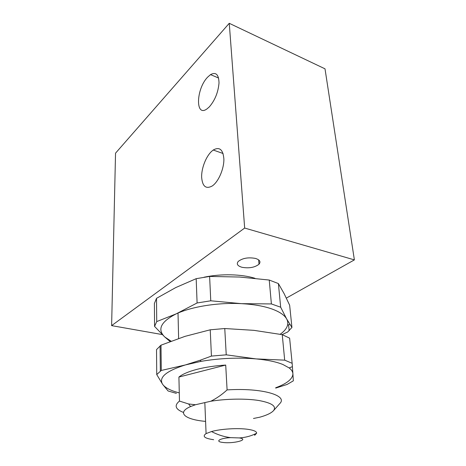 <?xml version="1.0" encoding="UTF-8"?>
<svg xmlns="http://www.w3.org/2000/svg" width="466" height="466" viewBox="0 0 466 466"><rect width="100%" height="100%" fill="white"/><g stroke="black" fill="none" stroke-linecap="round" stroke-linejoin="round"><path stroke-width="0.7" d="M280.171 334.273C284.301 331.349 286.771 328.274 287.574 325.052C288.058 322.979 287.743 320.934 286.637 318.919C284.429 314.987 279.35 311.614 271.404 308.801C263.29 306.022 253.323 304.31 241.505 303.657L210.766 300.797L209.613 276.437L239.67 277.037L269.243 280.049L271.393 303.937L280.672 307.205L278.388 283.567L284.109 293.615L289.642 305.201L291.937 327.458L286.637 318.919L280.672 307.205M271.393 303.937L241.505 303.657C218.257 302.37 191.608 306.622 176.364 313.793L156.722 321.587L156.518 298.322L175.769 287.563L196.18 278.68L197.095 302.964L175.997 313.962C160.793 321.79 157.048 329.462 164.754 336.976L170.113 341.531M282.052 334.635L287.72 331.967L291.937 327.458M156.518 298.322L154.403 303.453L154.572 326.416L164.754 336.976L171.08 341.164M154.572 326.416L156.722 321.587M197.095 302.964L210.766 300.797M209.613 276.437L196.18 278.68M278.388 283.567L269.243 280.049M254.599 434.201L254.675 435.314L256.65 433.188C256.702 431.499 253.819 430.217 247.994 429.337C238.074 427.852 220.768 428.901 211.494 431.545L206.083 433.601C202.058 436.386 204.58 438.419 213.655 439.706M222.929 442.444C233.577 443.929 250.05 439.508 239.274 437.929L230.67 437.644C219.736 438.139 214.5 441.582 222.929 442.444M275.709 388.096L287.114 384.45L293.353 380.821L292.904 373.691C292.77 371.682 291.524 369.759 289.159 367.93L282.973 364.534C276.414 361.843 267.449 359.968 256.09 358.902L226.237 354.83L224.763 328.53L253.912 330.342L282.25 334.67L284.685 360.148L292.153 363.305L289.619 338.153L282.25 334.67M284.685 360.148L256.09 358.902C237.969 357.399 219.632 358.214 201.085 361.348L161.288 370.458L160.997 345.172L184.985 336.365L210.23 329.806L211.436 356.082L200.124 360.253L185.788 364.808C166.106 370.971 158.393 377.489 162.651 384.357L168.092 390.974L176.387 393.386M275.68 387.764C287.068 383.559 292.811 378.864 292.904 373.691L292.153 363.305M160.997 345.172L156.524 349.617L156.733 374.559L162.651 384.357C165.267 387.875 170.812 390.718 179.288 392.89M156.733 374.559L161.288 370.458M211.436 356.082L226.237 354.83M224.763 328.53L210.23 329.806M242.017 267.298C249.094 268.521 254.756 267.496 259.003 264.234C261.012 261.746 259.807 259.807 255.397 258.409C248.267 257.139 242.559 258.135 238.266 261.414C236.245 263.983 237.491 265.946 242.017 267.298M213.422 185.084C219.16 180.225 224.047 168.191 223.89 159.122C223.086 149.528 219.538 146.499 213.236 150.029L211.611 151.351C205.955 156.593 201.463 168.197 201.627 176.975C202.343 186.476 205.937 189.441 212.409 185.882L213.422 185.084M209.234 106.976C214.913 100.417 218.175 92.419 219.014 82.983C218.787 74.519 215.962 71.735 210.527 74.624L207.638 77.146C196.11 88.831 195.143 117.473 206.875 108.98L209.234 106.976M183.499 412.445C175.356 409.282 174.01 405.496 179.474 401.075L178.915 377.052L179.532 376.569C183.231 373.843 189.039 371.437 196.961 369.352C205.512 367.161 215.094 365.728 225.713 365.064L227.093 389.908C261.758 387.619 288.279 395.465 279.781 403.579L279.658 403.719M254.989 278.313C241.656 274.09 220.907 273.594 204.044 277.223M227.093 389.908C221.967 394.615 216.539 398.389 210.801 401.243C226.534 398.721 245.885 398.442 258.747 400.492C271.859 402.904 276.781 406.288 273.519 410.651C271.305 413.068 266.773 415.241 259.923 417.163L253.469 418.485M210.801 401.243L195.452 404.744L188.573 403.964L179.474 401.075M205.588 421.386C185.014 419.621 176.259 412.672 190.629 406.538L195.452 404.744M225.713 365.064L178.915 377.052M111.619 325.629L244.667 228.055L229.255 23.3L115.533 153.168L111.619 325.629L162.215 334.559M286.351 298.094L354.381 259.888L325.006 68.828L229.255 23.3M244.667 228.055L354.381 259.888M288.57 324.808L289.165 330.679M287.574 325.052L289.945 324.476M204.836 402.676L206.083 433.601M239.274 437.929C245.617 437.539 251.413 435.96 256.65 433.188M160.059 345.912L160.333 371.146M201.085 361.348L200.124 360.259M289.159 367.93L292.403 366.655M211.494 431.545C217.721 434.801 224.117 436.828 230.67 437.644M258.636 259.859L259.003 264.234M223.092 153.506L213.236 150.029M218.595 78.014L210.527 74.624M178.624 338.45L178.018 313.059M273.519 410.651L279.781 403.579M190.629 406.538L188.573 403.964"/></g></svg>
